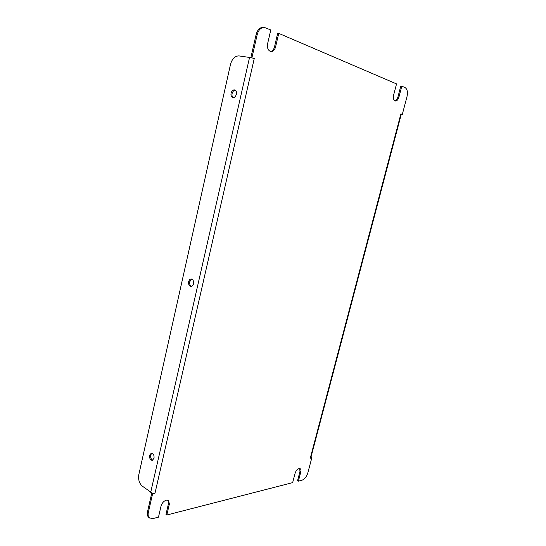 <?xml version="1.0" encoding="UTF-8"?>
<svg xmlns="http://www.w3.org/2000/svg" width="546" height="546" viewBox="0 0 546 546"><rect width="100%" height="100%" fill="white"/><g stroke="black" fill="none" stroke-linecap="round" stroke-linejoin="round"><path stroke-width="0.82" d="M149.618 455.207C149.365 458.319 150.266 460.039 152.314 460.36L154.027 458.271C154.279 455.159 153.385 453.439 151.344 453.112L149.618 455.207M152.853 460.155C151.106 459.398 150.382 457.685 150.682 455.016L151.87 453.125M188.67 281.661C188.336 284.364 189.087 285.961 190.909 286.445C192.165 286.391 193.025 285.503 193.502 283.777C193.837 281.074 193.093 279.477 191.277 278.986C190.015 279.026 189.148 279.921 188.67 281.661M191.455 286.384C189.96 285.592 189.38 284.029 189.721 281.709L191.789 279.088M231.067 93.257C230.699 95.502 231.224 96.942 232.644 97.591C234.37 97.823 235.619 96.71 236.377 94.24C236.746 92.001 236.227 90.561 234.821 89.906C233.074 89.66 231.825 90.779 231.067 93.257M233.176 97.673C232.118 96.819 231.757 95.461 232.098 93.584C232.705 91.455 233.777 90.308 235.326 90.151M299.72 468.523L299.966 471.512L297.57 480.664L298.382 481.156L300.778 471.997C301.167 470.352 300.962 469.246 300.17 468.686L299.017 468.557C297.215 469.219 295.898 470.829 295.065 473.396L292.656 482.63L166.817 515.008L169.362 504.054L168.537 500.436L166.366 500.109C163.766 501.016 161.985 503.009 161.029 506.087L158.483 517.158L153.194 518.516L149.563 517.977C148.219 516.837 147.809 515.008 148.335 512.482L152.587 493.796L154.982 493.256L151.747 493.168L152.587 493.796M270.386 51.461C272.379 51.167 273.764 49.611 274.536 46.792L277.675 33.251L278.74 33.367L396.539 83.913L393.666 94.936C393.031 98.287 393.598 100.307 395.365 101.003C396.928 101.024 398.123 99.713 398.942 97.079L401.795 86.172L405.016 87.551C407.289 89.032 407.944 92.069 406.988 96.662L402.32 114.38L400.9 113.848L401.324 114.087L310.81 457.821L310.264 458.21L400.9 113.848M394.888 100.839C396.26 100.498 397.283 99.195 397.952 96.922L400.805 86.022L401.795 86.172M168.079 500.184L168.53 503.432L165.984 514.38L166.817 515.008M298.382 481.156L301.897 480.248C304.607 479.197 306.586 476.754 307.828 472.911L311.793 457.869L310.92 457.412M311.793 457.869L310.264 458.21M401.29 114.189L402.32 114.38M274.536 46.792L275.587 46.922C274.693 50.061 273.137 51.611 270.912 51.577C268.106 50.662 267.008 48.028 267.615 43.68L270.782 29.948L264.373 27.423C260.933 27.437 258.531 29.859 257.173 34.698L256.108 34.582L250.88 57.555L254.245 58.565L154.982 493.256M250.88 57.555L254.245 58.565M256.108 34.582C257.466 29.75 259.862 27.327 263.302 27.32L264.373 27.423M149.563 517.977L148.73 517.328C147.393 516.188 146.976 514.359 147.495 511.834L148.335 512.482M151.747 493.168L147.495 511.834M257.173 34.698L251.931 57.699M275.587 46.922L278.74 33.367M152.15 493.079L142.199 486.049C139.21 483.271 138.09 479.443 138.834 474.563L230.521 64.326C232.146 58.75 234.951 55.945 238.943 55.904L251.269 57.699M249.563 57.371L150.696 492.383M168.53 503.432L169.362 504.054M299.966 471.512L300.778 471.997M397.952 96.922L398.942 97.079"/></g></svg>
